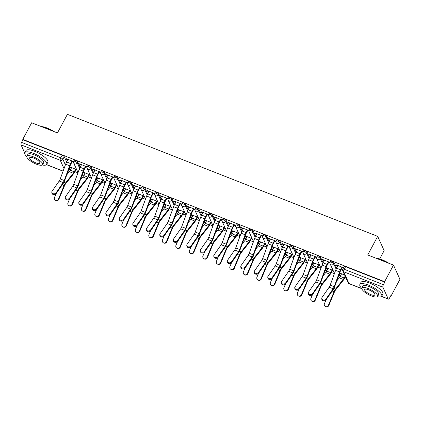 <?xml version="1.0" encoding="UTF-8"?>
<svg xmlns="http://www.w3.org/2000/svg" width="421" height="421" viewBox="0 0 421 421"><rect width="100%" height="100%" fill="white"/><g stroke="black" fill="none" stroke-linecap="round" stroke-linejoin="round"><path stroke-width="0.63" d="M81.542 164.679L80.137 167.29L77.753 162.022A1.984 0.595 -151.8 0 0 75.643 160.512A1.984 0.595 -151.8 0 0 74.275 160.406L73.78 161.322A1.984 0.595 28.2 0 1 75.154 161.427A1.984 0.595 28.2 0 1 77.259 162.943L79.664 168.253M95.041 169.984L93.636 172.599L91.252 167.332A1.984 0.595 -151.8 0 0 89.141 165.821A1.984 0.595 -151.8 0 0 87.773 165.716L87.279 166.632A1.984 0.595 28.2 0 1 88.652 166.737A1.984 0.595 28.2 0 1 90.757 168.253L93.162 173.563M107.134 177.915L104.75 172.642A1.984 0.595 -151.8 0 0 102.64 171.131A1.984 0.595 -151.8 0 0 101.266 171.026L100.777 171.942A1.984 0.595 28.2 0 1 102.15 172.047A1.984 0.595 28.2 0 1 104.255 173.557L106.66 178.872M120.627 183.224L118.243 177.951A1.984 0.595 -151.8 0 0 116.138 176.436A1.984 0.595 -151.8 0 0 114.765 176.331L114.275 177.252A1.984 0.595 28.2 0 1 115.649 177.357A1.984 0.595 28.2 0 1 117.754 178.867L120.153 184.182M134.125 188.529L131.741 183.261A1.984 0.595 -151.8 0 0 129.636 181.746A1.984 0.595 -151.8 0 0 128.263 181.64L127.773 182.556A1.984 0.595 28.2 0 1 129.142 182.667A1.984 0.595 28.2 0 1 131.252 184.177L133.652 189.487M147.624 193.839L145.24 188.566A1.984 0.595 -151.8 0 0 143.135 187.056A1.984 0.595 -151.8 0 0 141.761 186.95L141.272 187.866A1.984 0.595 28.2 0 1 142.64 187.971A1.984 0.595 28.2 0 1 144.75 189.487L147.15 194.797M161.122 199.149L158.738 193.876A1.984 0.595 -151.8 0 0 156.633 192.365A1.984 0.595 -151.8 0 0 155.26 192.26L154.765 193.176A1.984 0.595 28.2 0 1 156.138 193.281A1.984 0.595 28.2 0 1 158.243 194.797L160.648 200.107M176.025 201.838L174.62 204.453L172.236 199.186A1.984 0.595 -151.8 0 0 170.126 197.675A1.984 0.595 -151.8 0 0 168.758 197.57L168.263 198.486A1.984 0.595 28.2 0 1 169.637 198.591A1.984 0.595 28.2 0 1 171.742 200.101L174.147 205.416M189.518 207.148L188.119 209.758L185.735 204.495A1.984 0.595 -151.8 0 0 183.624 202.98A1.984 0.595 -151.8 0 0 182.256 202.875L181.761 203.796A1.984 0.595 28.2 0 1 183.135 203.901A1.984 0.595 28.2 0 1 185.24 205.411L187.645 210.726M203.017 212.458L201.617 215.068L199.228 209.805A1.984 0.595 -151.8 0 0 197.123 208.29A1.984 0.595 -151.8 0 0 195.749 208.185L195.26 209.1A1.984 0.595 28.2 0 1 196.633 209.211A1.984 0.595 28.2 0 1 198.738 210.721L201.143 216.031M215.11 220.383L212.726 215.11A1.984 0.595 -151.8 0 0 210.621 213.6A1.984 0.595 -151.8 0 0 209.248 213.494L208.758 214.41A1.984 0.595 28.2 0 1 210.132 214.515A1.984 0.595 28.2 0 1 212.237 216.031L214.636 221.341M230.013 223.072L228.614 225.688L226.224 220.42A1.984 0.595 -151.8 0 0 224.119 218.909A1.984 0.595 -151.8 0 0 222.746 218.804L222.256 219.72A1.984 0.595 28.2 0 1 223.625 219.825A1.984 0.595 28.2 0 1 225.735 221.341L228.135 226.651M243.512 228.382L242.112 230.997L239.723 225.73A1.984 0.595 -151.8 0 0 237.618 224.219A1.984 0.595 -151.8 0 0 236.244 224.114L235.749 225.03A1.984 0.595 28.2 0 1 237.123 225.135A1.984 0.595 28.2 0 1 239.233 226.645L241.633 231.96M257.01 233.692L255.605 236.302L253.221 231.04A1.984 0.595 -151.8 0 0 251.116 229.524A1.984 0.595 -151.8 0 0 249.742 229.419L249.248 230.34A1.984 0.595 28.2 0 1 250.621 230.445A1.984 0.595 28.2 0 1 252.726 231.955L255.131 237.27M269.103 241.617L266.719 236.349A1.984 0.595 -151.8 0 0 264.609 234.834A1.984 0.595 -151.8 0 0 263.241 234.729L262.746 235.644A1.984 0.595 28.2 0 1 264.12 235.755A1.984 0.595 28.2 0 1 266.225 237.265L268.63 242.575M284.001 244.312L282.602 246.922L280.218 241.654A1.984 0.595 -151.8 0 0 278.107 240.144A1.984 0.595 -151.8 0 0 276.734 240.038L276.244 240.954A1.984 0.595 28.2 0 1 277.618 241.059A1.984 0.595 28.2 0 1 279.723 242.575L282.128 247.885M297.5 249.616L296.1 252.232L293.711 246.964A1.984 0.595 -151.8 0 0 291.606 245.454A1.984 0.595 -151.8 0 0 290.232 245.348L289.743 246.264A1.984 0.595 28.2 0 1 291.116 246.369A1.984 0.595 28.2 0 1 293.221 247.885L295.621 253.195M310.998 254.926L309.598 257.541L307.209 252.274A1.984 0.595 -151.8 0 0 305.104 250.763A1.984 0.595 -151.8 0 0 303.73 250.658L303.241 251.574A1.984 0.595 28.2 0 1 304.609 251.679A1.984 0.595 28.2 0 1 306.72 253.189L309.119 258.505M323.091 262.857L320.707 257.584A1.984 0.595 -151.8 0 0 318.602 256.068A1.984 0.595 -151.8 0 0 317.229 255.963L316.739 256.884A1.984 0.595 28.2 0 1 318.108 256.989A1.984 0.595 28.2 0 1 320.218 258.499L322.618 263.814M337.995 265.546L336.595 268.156L334.206 262.893A1.984 0.595 -151.8 0 0 332.101 261.378A1.984 0.595 -151.8 0 0 330.727 261.273L330.232 262.188A1.984 0.595 28.2 0 1 331.606 262.299A1.984 0.595 28.2 0 1 333.711 263.809L336.116 269.119M69.254 169.384L70.439 169.847M74.859 171.589L77.943 172.799M82.748 174.694L83.932 175.157M88.357 176.899L91.441 178.109M96.246 179.999L97.43 180.467M101.85 182.204L104.934 183.419M109.744 185.308L110.928 185.777M115.349 187.513L118.433 188.729M123.242 190.618L124.427 191.087M128.847 192.823L131.931 194.034M136.741 195.928L137.925 196.391M142.345 198.133L145.429 199.344M150.239 201.238L151.423 201.701M155.844 203.443L158.928 204.653M163.737 206.543L164.916 207.011M169.342 208.748L172.426 209.963M177.23 211.852L178.415 212.321M182.835 214.057L185.924 215.273M190.729 217.162L191.913 217.631M196.333 219.367L199.417 220.578M204.227 222.472L205.411 222.935M209.832 224.677L212.915 225.888M217.725 227.782L218.909 228.245M223.33 229.987L226.414 231.197M231.224 233.087L232.408 233.555M236.828 235.292L239.912 236.507M244.722 238.397L245.906 238.865M250.327 240.601L253.41 241.817M258.215 243.706L259.399 244.175M263.825 245.911L266.909 247.122M271.713 249.016L272.897 249.479M277.318 251.221L280.402 252.432M285.212 254.326L286.396 254.789M290.816 256.531L293.9 257.741M298.71 259.631L299.894 260.099M304.315 261.836L307.398 263.051M312.208 264.941L313.392 265.409M317.813 267.146L320.897 268.361M325.707 270.25L326.891 270.719M331.311 272.455L334.395 273.666M339.205 275.56L340.384 276.023M344.81 277.765L346.104 278.276M390.714 295.821L391.056 295.952L390.867 295.537L389.483 298.121A1.984 0.689 111.5 0 1 388.378 299.136A1.984 0.689 111.5 0 1 388.209 298.957L382.889 287.185L343.694 271.771L349.014 283.543L361.807 288.574M379.674 258.952L384.136 250.632L377.684 236.365L367.712 254.958L393.498 265.098L384.605 281.686L22.766 139.372L31.659 122.779L57.445 132.92L67.413 114.333L377.684 236.365M393.498 265.098L399.95 279.365L391.056 295.952M24.734 153.018L21.05 144.871A1.984 0.689 -68.5 0 1 21.566 142.372L22.955 139.788L62.15 155.202A1.984 0.595 28.2 0 1 64.255 156.717L66.639 161.985A6.247 2.179 111.5 0 0 65.655 164.195L60.24 178.951A3.668 1.279 -68.5 0 1 59.193 181.019L52.083 191.255A2.284 1.768 -5.7 0 0 51.799 192.265A2.284 1.768 -5.7 0 0 53.583 193.786A2.284 1.768 -5.7 0 0 56.061 192.823L56.14 193.634A2.284 1.768 174.3 0 1 53.667 194.602A2.284 1.768 174.3 0 1 51.883 193.076L51.799 192.265M69.323 167.916L69.576 168.484L68.191 171.068A1.984 0.595 28.2 0 1 68.213 171.326L69.597 168.742A1.984 0.595 -151.8 0 0 69.576 168.484M26.812 156.928L26.539 156.817A1.984 0.689 -68.5 0 1 26.376 156.638L26.018 155.859M22.955 139.788L22.766 139.372M384.789 282.102L345.594 266.688A1.984 0.595 -151.8 0 0 344.225 266.582L342.836 269.166A1.984 0.595 28.2 0 1 344.21 269.272L383.405 284.691L384.789 282.102L384.605 281.686M383.405 284.691A1.984 0.689 111.5 0 0 382.889 287.185M343.599 267.751L335.969 264.746L336.253 265.372L336.479 264.951M344.62 274.987L339.731 273.066L340.015 273.692L340.242 273.266M330.122 262.446L322.47 259.441L322.754 260.062L322.981 259.641M333.127 270.466L326.233 267.756L326.517 268.382L326.743 267.956M316.624 257.136L308.972 254.131L309.256 254.752L309.482 254.331M319.628 265.162L312.735 262.446L313.019 263.072L313.245 262.651M303.125 251.832L295.479 248.822L295.758 249.448L295.984 249.022M306.13 259.852L299.236 257.142L299.52 257.763L299.747 257.342M289.627 246.522L281.981 243.512L282.259 244.138L282.491 243.712M292.632 254.542L285.743 251.832L286.022 252.453L286.248 252.032M276.129 241.212L268.482 238.202L268.766 238.828L268.993 238.407M279.134 249.232L272.245 246.522L272.524 247.148L272.755 246.722M262.63 235.902L254.984 232.897L255.268 233.518L255.494 233.097M265.635 243.922L258.747 241.212L259.031 241.838L259.257 241.412M249.132 230.592L241.486 227.587L241.77 228.208L241.996 227.787M252.142 238.618L245.248 235.902L245.532 236.528L245.759 236.107M235.639 225.288L227.987 222.277L228.271 222.904L228.498 222.477M238.644 233.308L231.75 230.597L232.034 231.218L232.26 230.797M222.141 219.978L214.494 216.968L214.773 217.594L214.999 217.168M225.146 227.998L218.252 225.288L218.536 225.909L218.762 225.488M208.642 214.668L200.996 211.658L201.275 212.284L201.501 211.863M211.647 222.688L204.759 219.978L205.038 220.604L205.264 220.178M195.144 209.358L187.498 206.353L187.777 206.974L188.008 206.553M198.149 217.378L191.26 214.668L191.539 215.294L191.765 214.868M181.646 204.048L173.999 201.043L174.283 201.664L174.51 201.243M184.651 212.073L177.762 209.358L178.041 209.984L178.272 209.563M168.147 198.744L160.501 195.733L160.785 196.36L161.011 195.933M171.158 206.764L164.264 204.053L164.548 204.674L164.774 204.253M154.654 193.434L147.003 190.424L147.287 191.05L147.513 190.624M157.659 201.454L150.765 198.744L151.05 199.365L151.276 198.944M141.156 188.124L133.504 185.114L133.789 185.74L134.015 185.319M144.161 196.144L137.267 193.434L137.551 194.06L137.778 193.634M127.658 182.814L120.011 179.809L120.29 180.43L120.517 180.009M130.663 190.834L123.769 188.124L124.053 188.75L124.279 188.324M114.159 177.504L106.513 174.499L106.792 175.12L107.023 174.699M117.164 185.529L110.276 182.814L110.555 183.44L110.781 183.019M100.661 172.2L93.015 169.189L93.299 169.816L93.525 169.389M103.666 180.22L96.777 177.509L97.056 178.13L97.288 177.709M87.163 166.89L79.516 163.88L79.801 164.506L80.027 164.079M90.168 174.91L83.279 172.2L83.563 172.82L83.79 172.4M82.821 173.226L83.074 173.794L82.584 174.71A1.984 0.595 28.2 0 1 82.6 174.968L83.095 174.052A1.984 0.595 -151.8 0 0 83.074 173.794M96.314 178.536L96.572 179.104L96.083 180.02A1.984 0.595 28.2 0 1 96.099 180.277L96.593 179.362A1.984 0.595 -151.8 0 0 96.572 179.104M109.813 183.845L110.07 184.414L109.581 185.329A1.984 0.595 28.2 0 1 109.597 185.587L110.086 184.666A1.984 0.595 -151.8 0 0 110.07 184.414M123.311 189.155L123.569 189.718L123.074 190.639A1.984 0.595 28.2 0 1 123.095 190.897L123.585 189.976A1.984 0.595 -151.8 0 0 123.569 189.718M136.809 194.46L137.067 195.028L136.572 195.949A1.984 0.595 28.2 0 1 136.593 196.202L137.083 195.286A1.984 0.595 -151.8 0 0 137.067 195.028M150.308 199.77L150.565 200.338L150.071 201.254A1.984 0.595 28.2 0 1 150.092 201.512L150.581 200.596A1.984 0.595 -151.8 0 0 150.565 200.338M163.806 205.08L164.058 205.648L163.569 206.564A1.984 0.595 28.2 0 1 163.585 206.822L164.079 205.906A1.984 0.595 -151.8 0 0 164.058 205.648M177.299 210.389L177.557 210.958L177.067 211.874A1.984 0.595 28.2 0 1 177.083 212.131L177.578 211.21A1.984 0.595 -151.8 0 0 177.557 210.958M190.797 215.699L191.055 216.262L190.566 217.183A1.984 0.595 28.2 0 1 190.581 217.441L191.076 216.52A1.984 0.595 -151.8 0 0 191.055 216.262M204.296 221.004L204.553 221.572L204.064 222.493A1.984 0.595 28.2 0 1 204.08 222.746L204.569 221.83A1.984 0.595 -151.8 0 0 204.553 221.572M217.794 226.314L218.052 226.882L217.557 227.798A1.984 0.595 28.2 0 1 217.578 228.056L218.067 227.14A1.984 0.595 -151.8 0 0 218.052 226.882M231.292 231.624L231.55 232.192L231.055 233.108A1.984 0.595 28.2 0 1 231.076 233.366L231.566 232.45A1.984 0.595 -151.8 0 0 231.55 232.192M244.79 236.934L245.048 237.502L244.554 238.418A1.984 0.595 28.2 0 1 244.569 238.675L245.064 237.754A1.984 0.595 -151.8 0 0 245.048 237.502M258.289 242.243L258.541 242.806L258.052 243.727A1.984 0.595 28.2 0 1 258.068 243.985L258.562 243.064A1.984 0.595 -151.8 0 0 258.541 242.806M271.782 247.548L272.04 248.116L271.55 249.037A1.984 0.595 28.2 0 1 271.566 249.29L272.061 248.374A1.984 0.595 -151.8 0 0 272.04 248.116M285.28 252.858L285.538 253.426L285.049 254.342A1.984 0.595 28.2 0 1 285.064 254.6L285.554 253.684A1.984 0.595 -151.8 0 0 285.538 253.426M298.778 258.168L299.036 258.736L298.542 259.652A1.984 0.595 28.2 0 1 298.563 259.91L299.052 258.994A1.984 0.595 -151.8 0 0 299.036 258.736M312.277 263.478L312.535 264.046L312.04 264.962A1.984 0.595 28.2 0 1 312.061 265.219L312.55 264.299A1.984 0.595 -151.8 0 0 312.535 264.046M325.775 268.787L326.033 269.351L325.538 270.271A1.984 0.595 28.2 0 1 325.559 270.529L326.049 269.608A1.984 0.595 -151.8 0 0 326.033 269.351M339.273 274.092L339.526 274.66L339.037 275.581A1.984 0.595 28.2 0 1 339.052 275.834L339.547 274.918A1.984 0.595 -151.8 0 0 339.526 274.66M73.664 161.58L66.018 158.57L66.302 159.196L66.529 158.775M76.675 169.6L69.781 166.89L70.065 167.516L70.291 167.09M70.065 167.516L71.407 168.042M75.827 169.779L76.954 170.226M83.563 172.82L84.905 173.352M89.326 175.089L90.452 175.531M97.056 178.13L98.398 178.657M102.824 180.399L103.95 180.841M110.555 183.44L111.897 183.966M116.317 185.708L117.448 186.15M124.053 188.75L125.395 189.276M129.815 191.018L130.947 191.46M137.551 194.06L138.893 194.586M143.314 196.323L144.44 196.77M151.05 199.365L152.391 199.896M156.812 201.633L157.938 202.075M164.548 204.674L165.89 205.206M170.31 206.943L171.436 207.385M178.041 209.984L179.383 210.511M183.809 212.252L184.935 212.694M191.539 215.294L192.881 215.82M197.302 217.562L198.433 218.004M205.038 220.604L206.379 221.13M210.8 222.867L211.931 223.314M218.536 225.909L219.878 226.44M224.298 228.177L225.43 228.619M232.034 231.218L233.376 231.75M237.797 233.487L238.923 233.929M245.532 236.528L246.874 237.055M251.295 238.796L252.421 239.239M259.031 241.838L260.373 242.364M264.793 244.106L265.919 244.548M272.524 247.148L273.866 247.674M278.292 249.411L279.418 249.858M286.022 252.453L287.364 252.984M291.785 254.721L292.916 255.163M299.52 257.763L300.862 258.294M305.283 260.031L306.414 260.473M313.019 263.072L314.361 263.599M318.781 265.341L319.907 265.783M326.517 268.382L327.859 268.908M332.28 270.65L333.406 271.092M340.015 273.692L341.357 274.218M336.253 265.372L337.768 265.967M342.189 267.709L343.373 268.172M322.754 260.062L324.27 260.657M328.69 262.399L330.011 262.92M309.256 254.752L310.772 255.352M315.192 257.089L316.513 257.61M295.758 249.448L297.273 250.042M301.694 251.779L303.015 252.3M282.259 244.138L283.775 244.733M288.196 246.469L289.516 246.99M268.766 238.828L270.277 239.423M274.702 241.165L276.018 241.68M255.268 233.518L256.784 234.113M261.204 235.855L262.525 236.376M241.77 228.208L243.285 228.808M247.706 230.545L249.027 231.066M228.271 222.904L229.787 223.498M234.208 225.235L235.528 225.756M214.773 217.594L216.289 218.189M220.709 219.925L222.03 220.446M201.275 212.284L202.79 212.879M207.211 214.621L208.532 215.136M187.777 206.974L189.292 207.569M193.713 209.311L195.034 209.832M174.283 201.664L175.794 202.264M180.22 204.001L181.535 204.522M160.785 196.36L162.301 196.954M166.721 198.691L168.042 199.212M147.287 191.05L148.802 191.644M153.223 193.381L154.544 193.902M133.789 185.74L135.304 186.335M139.725 188.076L141.046 188.592M120.29 180.43L121.806 181.025M126.226 182.767L127.547 183.288M106.792 175.12L108.308 175.72M112.728 177.457L114.049 177.978M93.299 169.816L94.809 170.41M99.235 172.147L100.551 172.668M79.801 164.506L81.316 165.1M85.737 166.837L87.058 167.358M66.302 159.196L67.818 159.791M72.238 161.532L73.559 162.048M341.973 267.109L340.573 269.724L336.595 268.156A6.247 2.179 111.5 0 0 335.605 270.371L330.19 285.128A3.668 1.279 -68.5 0 1 329.143 287.196L322.033 297.431A2.284 1.768 -5.7 0 0 321.749 298.442A2.284 1.768 -5.7 0 0 323.533 299.962A2.284 1.768 -5.7 0 0 326.012 298.999L326.091 299.81A2.284 1.768 174.3 0 1 323.617 300.778A2.284 1.768 174.3 0 1 321.833 299.252L321.749 298.442M342.415 267.282L340.815 270.261A4.957 1.726 111.5 0 0 340.031 272.019L334.621 286.78A4.957 1.726 -68.5 0 1 333.206 289.574L326.091 299.81M340.573 269.724A6.247 2.179 111.5 0 0 339.584 271.934L334.174 286.696A3.668 1.279 -68.5 0 1 333.122 288.764L326.012 298.999M328.806 305.488A2.284 2.137 120.6 0 1 325.654 306.667L325.265 306.435A2.284 2.137 -59.4 0 0 328.417 305.257L328.806 305.488L334.432 291.969A3.668 1.279 111.5 0 1 335.537 290.022L343.236 280.328A6.247 2.179 -68.5 0 0 344.404 278.513L345.383 276.686M326.001 299.931L324.433 303.694A2.284 2.137 -59.4 0 0 325.265 306.435M341.584 273.792L340.184 276.408A4.957 1.726 -68.5 0 1 339.252 277.844L336.732 281.017M345.141 276.144L344.162 277.971A4.957 1.726 -68.5 0 1 343.231 279.412L335.532 289.106A4.957 1.726 111.5 0 0 334.042 291.737L328.417 305.257M324.496 260.236L323.096 262.846A6.247 2.179 111.5 0 0 322.107 265.062L316.692 279.823A3.668 1.279 -68.5 0 1 315.645 281.891L308.535 292.121A2.284 1.768 -5.7 0 0 308.256 293.132A2.284 1.768 -5.7 0 0 310.04 294.658A2.284 1.768 -5.7 0 0 312.514 293.69L312.592 294.5A2.284 1.768 174.3 0 1 310.119 295.468A2.284 1.768 174.3 0 1 308.335 293.942L308.256 293.132M328.917 261.973L327.317 264.956A4.957 1.726 111.5 0 0 326.533 266.709L321.123 281.47A4.957 1.726 -68.5 0 1 319.707 284.264L312.592 294.5M328.475 261.799L327.075 264.414A6.247 2.179 111.5 0 0 326.086 266.625L320.676 281.386A3.668 1.279 -68.5 0 1 319.628 283.454L312.514 293.69M314.976 256.494L313.577 259.104L309.598 257.541A6.247 2.179 111.5 0 0 308.609 259.752L303.199 274.513A3.668 1.279 -68.5 0 1 302.146 276.581L295.037 286.817A2.284 1.768 -5.7 0 0 294.758 287.822A2.284 1.768 -5.7 0 0 296.542 289.348A2.284 1.768 -5.7 0 0 299.015 288.38L299.099 289.19A2.284 1.768 174.3 0 1 296.621 290.158A2.284 1.768 174.3 0 1 294.837 288.632L294.758 287.822M315.418 256.668L313.824 259.646A4.957 1.726 111.5 0 0 313.04 261.404L307.625 276.16A4.957 1.726 -68.5 0 1 306.209 278.955L299.099 289.19M313.577 259.104A6.247 2.179 111.5 0 0 312.587 261.32L307.177 276.076A3.668 1.279 -68.5 0 1 306.13 278.144L299.015 288.38M315.308 300.178A2.284 2.137 120.6 0 1 312.156 301.362L311.766 301.131A2.284 2.137 -59.4 0 0 314.919 299.947L315.308 300.178L320.934 286.659A3.668 1.279 111.5 0 1 322.039 284.712L329.738 275.018A6.247 2.179 -68.5 0 0 330.906 273.203L332.506 270.224M312.503 294.621L310.935 298.384A2.284 2.137 -59.4 0 0 311.766 301.131M328.085 268.487L326.685 271.098A4.957 1.726 -68.5 0 1 325.754 272.54L323.233 275.713M332.064 270.05L330.664 272.666A4.957 1.726 -68.5 0 1 329.738 274.103L322.033 283.801A4.957 1.726 111.5 0 0 320.544 286.427L314.919 299.947M301.81 294.874A2.284 2.137 120.6 0 1 298.657 296.052L298.268 295.821A2.284 2.137 -59.4 0 0 301.42 294.642L301.81 294.874L307.435 281.349A3.668 1.279 111.5 0 1 308.54 279.407L316.239 269.708A6.247 2.179 -68.5 0 0 317.413 267.898L319.007 264.914M299.005 289.311L297.442 293.074A2.284 2.137 -59.4 0 0 298.268 295.821M314.587 263.178L313.187 265.788A4.957 1.726 -68.5 0 1 312.256 267.23L309.735 270.403M318.565 264.741L317.166 267.356A4.957 1.726 -68.5 0 1 316.239 268.793L308.535 278.492A4.957 1.726 111.5 0 0 307.046 281.117L301.42 294.642M376.269 258.32A12.098 3.636 28.2 0 1 382.136 259.799A12.098 3.636 28.2 0 1 388.915 263.293M387.946 262.915A12.398 3.726 -151.8 0 0 381.947 259.925A12.398 3.726 -151.8 0 0 376.637 258.468M377.311 296.773A12.398 3.726 -151.8 0 0 381.726 296.158A12.398 3.726 -151.8 0 0 368.443 285.101A12.398 3.726 -151.8 0 0 359.871 284.438A12.398 3.726 -151.8 0 0 361.802 288.453M381.726 296.158L382.842 294.074A12.398 3.726 -151.8 0 0 369.564 283.017A12.398 3.726 -151.8 0 0 360.986 282.354L359.871 284.438M361.902 287.996L362.928 286.08A8.925 2.684 28.2 0 1 369.101 286.554A8.925 2.684 28.2 0 1 378.663 294.516L377.637 296.437A8.925 2.684 -151.8 0 0 368.075 288.474A8.925 2.684 -151.8 0 0 361.902 287.996A8.925 2.684 -151.8 0 0 371.459 295.958A8.925 2.684 -151.8 0 0 377.637 296.437M370.859 294.626A5.752 1.731 -151.8 0 0 374.837 294.937A5.752 1.731 -151.8 0 0 368.675 289.806A5.752 1.731 -151.8 0 0 364.697 289.501A5.752 1.731 -151.8 0 0 370.859 294.626M41.253 126.553A12.098 3.636 28.2 0 1 47.12 128.031A12.098 3.636 28.2 0 1 53.904 131.526M52.935 131.147A12.398 3.726 -151.8 0 0 46.931 128.158A12.398 3.726 -151.8 0 0 41.621 126.7M42.295 165.006A12.398 3.726 -151.8 0 0 46.71 164.39A12.398 3.726 -151.8 0 0 33.433 153.333A12.398 3.726 -151.8 0 0 24.855 152.67A12.398 3.726 -151.8 0 0 26.786 156.686M46.71 164.39L47.826 162.306A12.398 3.726 -151.8 0 0 34.548 151.25A12.398 3.726 -151.8 0 0 25.97 150.586L24.855 152.67M26.886 156.233L27.912 154.312A8.925 2.684 28.2 0 1 34.09 154.786A8.925 2.684 28.2 0 1 43.647 162.748L42.621 164.669A8.925 2.684 -151.8 0 0 33.059 156.707A8.925 2.684 -151.8 0 0 26.886 156.233A8.925 2.684 -151.8 0 0 36.448 164.19A8.925 2.684 -151.8 0 0 42.621 164.669M35.843 162.864A5.752 1.731 -151.8 0 0 39.821 163.169A5.752 1.731 -151.8 0 0 33.664 158.038A5.752 1.731 -151.8 0 0 29.686 157.733A5.752 1.731 -151.8 0 0 35.843 162.864M301.483 251.184L300.078 253.795L296.1 252.232A6.247 2.179 111.5 0 0 295.11 254.442L289.701 269.203A3.668 1.279 -68.5 0 1 288.653 271.271L281.538 281.507A2.284 1.768 -5.7 0 0 281.26 282.512A2.284 1.768 -5.7 0 0 283.044 284.038A2.284 1.768 -5.7 0 0 285.517 283.07L285.601 283.88A2.284 1.768 174.3 0 1 283.123 284.849A2.284 1.768 174.3 0 1 281.339 283.322L281.26 282.512M301.92 251.358L300.326 254.337A4.957 1.726 111.5 0 0 299.542 256.094L294.126 270.85A4.957 1.726 -68.5 0 1 292.711 273.645L285.601 283.88M300.078 253.795A6.247 2.179 111.5 0 0 299.089 256.01L293.679 270.766A3.668 1.279 -68.5 0 1 292.632 272.834L285.517 283.07M287.985 245.875L286.58 248.485L282.602 246.922A6.247 2.179 111.5 0 0 281.612 249.137L276.202 263.893A3.668 1.279 -68.5 0 1 275.155 265.961L268.04 276.197A2.284 1.768 -5.7 0 0 267.761 277.202A2.284 1.768 -5.7 0 0 269.545 278.728A2.284 1.768 -5.7 0 0 272.024 277.76L272.103 278.576A2.284 1.768 174.3 0 1 269.624 279.539A2.284 1.768 174.3 0 1 267.84 278.018L267.761 277.202M288.427 246.048L286.827 249.027A4.957 1.726 111.5 0 0 286.043 250.784L280.628 265.546A4.957 1.726 -68.5 0 1 279.212 268.34L272.103 278.576M286.58 248.485A6.247 2.179 111.5 0 0 285.596 250.7L280.181 265.462A3.668 1.279 -68.5 0 1 279.134 267.53L272.024 277.76M270.508 239.002L269.103 241.612A6.247 2.179 111.5 0 0 268.114 243.827L262.704 258.583A3.668 1.279 -68.5 0 1 261.657 260.652L254.542 270.887A2.284 1.768 -5.7 0 0 254.263 271.898A2.284 1.768 -5.7 0 0 256.047 273.418A2.284 1.768 -5.7 0 0 258.526 272.455L258.605 273.266A2.284 1.768 174.3 0 1 256.126 274.234A2.284 1.768 174.3 0 1 254.342 272.708L254.263 271.898M274.929 240.738L273.329 243.717A4.957 1.726 111.5 0 0 272.545 245.475L267.135 260.236A4.957 1.726 -68.5 0 1 265.714 263.03L258.605 273.266M274.487 240.565L273.087 243.18A6.247 2.179 111.5 0 0 272.098 245.39L266.682 260.152A3.668 1.279 -68.5 0 1 265.635 262.22L258.526 272.455M288.311 289.564A2.284 2.137 120.6 0 1 285.159 290.743L284.77 290.511A2.284 2.137 -59.4 0 0 287.922 289.332L288.311 289.564L293.937 276.039A3.668 1.279 111.5 0 1 295.042 274.097L302.741 264.399A6.247 2.179 -68.5 0 0 303.915 262.588L305.509 259.604M285.506 284.007L283.943 287.764A2.284 2.137 -59.4 0 0 284.77 290.511M301.089 257.868L299.689 260.478A4.957 1.726 -68.5 0 1 298.763 261.92L296.242 265.093M305.072 259.431L303.667 262.046A4.957 1.726 -68.5 0 1 302.741 263.483L295.037 273.182A4.957 1.726 111.5 0 0 293.548 275.808L287.922 289.332M274.813 284.254A2.284 2.137 120.6 0 1 271.661 285.433L271.271 285.201A2.284 2.137 -59.4 0 0 274.424 284.022L274.813 284.254L280.439 270.735A3.668 1.279 111.5 0 1 281.544 268.787L289.248 259.089A6.247 2.179 -68.5 0 0 290.416 257.278L292.016 254.3M272.008 278.697L270.445 282.454A2.284 2.137 -59.4 0 0 271.271 285.201M287.59 252.558L286.191 255.173A4.957 1.726 -68.5 0 1 285.264 256.61L282.744 259.783M291.574 254.126L290.169 256.736A4.957 1.726 -68.5 0 1 289.243 258.178L281.544 267.872A4.957 1.726 111.5 0 0 280.049 270.503L274.424 284.022M261.32 278.944A2.284 2.137 120.6 0 1 258.168 280.123L257.773 279.891A2.284 2.137 -59.4 0 0 260.925 278.713L261.32 278.944L266.946 265.425A3.668 1.279 111.5 0 1 268.045 263.478L275.75 253.784A6.247 2.179 -68.5 0 0 276.918 251.969L278.518 248.99M258.51 273.387L256.947 277.15A2.284 2.137 -59.4 0 0 257.773 279.891M274.097 247.248L272.692 249.864A4.957 1.726 -68.5 0 1 271.766 251.3L269.245 254.473M278.076 248.816L276.676 251.426A4.957 1.726 -68.5 0 1 275.744 252.868L268.045 262.562A4.957 1.726 111.5 0 0 266.551 265.193L260.925 278.713M260.988 235.255L259.589 237.87L255.605 236.302A6.247 2.179 111.5 0 0 254.621 238.518L249.206 253.279A3.668 1.279 -68.5 0 1 248.158 255.347L241.049 265.577A2.284 1.768 -5.7 0 0 240.765 266.588A2.284 1.768 -5.7 0 0 242.549 268.114A2.284 1.768 -5.7 0 0 245.027 267.146L245.106 267.956A2.284 1.768 174.3 0 1 242.633 268.924A2.284 1.768 174.3 0 1 240.849 267.398L240.765 266.588M261.43 235.428L259.831 238.412A4.957 1.726 111.5 0 0 259.047 240.165L253.637 254.926A4.957 1.726 -68.5 0 1 252.221 257.72L245.106 267.956M259.589 237.87A6.247 2.179 111.5 0 0 258.599 240.081L253.189 254.842A3.668 1.279 -68.5 0 1 252.137 256.91L245.027 267.146M247.822 273.634A2.284 2.137 120.6 0 1 244.669 274.818L244.275 274.587A2.284 2.137 -59.4 0 0 247.427 273.403L247.822 273.634L253.447 260.115A3.668 1.279 111.5 0 1 254.547 258.168L262.251 248.474A6.247 2.179 -68.5 0 0 263.42 246.659L265.019 243.68M245.011 268.077L243.449 271.84A2.284 2.137 -59.4 0 0 244.275 274.587M260.599 241.943L259.194 244.554A4.957 1.726 -68.5 0 1 258.268 245.996L255.747 249.169M264.577 243.506L263.178 246.122A4.957 1.726 -68.5 0 1 262.246 247.559L254.547 257.257A4.957 1.726 111.5 0 0 253.053 259.883L247.427 273.403M247.49 229.95L246.09 232.56L242.112 230.997A6.247 2.179 111.5 0 0 241.122 233.208L235.707 247.969A3.668 1.279 -68.5 0 1 234.66 250.037L227.55 260.273A2.284 1.768 -5.7 0 0 227.272 261.278A2.284 1.768 -5.7 0 0 229.05 262.804A2.284 1.768 -5.7 0 0 231.529 261.836L231.608 262.646A2.284 1.768 174.3 0 1 229.135 263.614A2.284 1.768 174.3 0 1 227.351 262.088L227.272 261.278M247.932 230.124L246.332 233.102A4.957 1.726 111.5 0 0 245.548 234.86L240.138 249.616A4.957 1.726 -68.5 0 1 238.723 252.411L231.608 262.646M246.09 232.56A6.247 2.179 111.5 0 0 245.101 234.776L239.691 249.532A3.668 1.279 -68.5 0 1 238.644 251.6L231.529 261.836M234.323 268.33A2.284 2.137 120.6 0 1 231.171 269.508L230.782 269.277A2.284 2.137 -59.4 0 0 233.934 268.098L234.323 268.33L239.949 254.805A3.668 1.279 111.5 0 1 241.054 252.863L248.753 243.164A6.247 2.179 -68.5 0 0 249.921 241.354L251.521 238.37M231.518 262.767L229.95 266.53A2.284 2.137 -59.4 0 0 230.782 269.277M247.101 236.634L245.701 239.244A4.957 1.726 -68.5 0 1 244.769 240.686L242.249 243.859M251.079 238.197L249.679 240.812A4.957 1.726 -68.5 0 1 248.748 242.249L241.049 251.947A4.957 1.726 111.5 0 0 239.56 254.573L233.934 268.098M233.992 224.64L232.592 227.251L228.614 225.688A6.247 2.179 111.5 0 0 227.624 227.898L222.214 242.659A3.668 1.279 -68.5 0 1 221.162 244.727L214.052 254.963A2.284 1.768 -5.7 0 0 213.773 255.968A2.284 1.768 -5.7 0 0 215.557 257.494A2.284 1.768 -5.7 0 0 218.031 256.526L218.11 257.336A2.284 1.768 174.3 0 1 215.636 258.305A2.284 1.768 174.3 0 1 213.852 256.778L213.773 255.968M234.434 224.814L232.839 227.793A4.957 1.726 111.5 0 0 232.05 229.55L226.64 244.306A4.957 1.726 -68.5 0 1 225.224 247.101L218.11 257.336M232.592 227.251A6.247 2.179 111.5 0 0 231.603 229.466L226.193 244.222A3.668 1.279 -68.5 0 1 225.146 246.29L218.031 256.526M220.825 263.02A2.284 2.137 120.6 0 1 217.673 264.199L217.283 263.967A2.284 2.137 -59.4 0 0 220.436 262.788L220.825 263.02L226.451 249.495A3.668 1.279 111.5 0 1 227.556 247.553L235.255 237.854A6.247 2.179 -68.5 0 0 236.428 236.044L238.023 233.06M218.02 257.463L216.452 261.22A2.284 2.137 -59.4 0 0 217.283 263.967M233.602 231.324L232.203 233.934A4.957 1.726 -68.5 0 1 231.271 235.376L228.75 238.549M237.581 232.887L236.181 235.502A4.957 1.726 -68.5 0 1 235.255 236.939L227.55 246.638A4.957 1.726 111.5 0 0 226.061 249.264L220.436 262.788M216.515 217.768L215.115 220.378A6.247 2.179 111.5 0 0 214.126 222.593L208.716 237.349A3.668 1.279 -68.5 0 1 207.669 239.417L200.554 249.653A2.284 1.768 -5.7 0 0 200.275 250.658A2.284 1.768 -5.7 0 0 202.059 252.184A2.284 1.768 -5.7 0 0 204.532 251.216L204.617 252.026A2.284 1.768 174.3 0 1 202.138 252.995A2.284 1.768 174.3 0 1 200.354 251.474L200.275 250.658M220.936 219.504L219.341 222.483A4.957 1.726 111.5 0 0 218.557 224.24L213.142 239.002A4.957 1.726 -68.5 0 1 211.726 241.796L204.617 252.026M220.493 219.33L219.094 221.941A6.247 2.179 111.5 0 0 218.104 224.156L212.694 238.917A3.668 1.279 -68.5 0 1 211.647 240.986L204.532 251.216M207.327 257.71A2.284 2.137 120.6 0 1 204.174 258.889L203.785 258.657A2.284 2.137 -59.4 0 0 206.937 257.478L207.327 257.71L212.952 244.191A3.668 1.279 111.5 0 1 214.057 242.243L221.756 232.545A6.247 2.179 -68.5 0 0 222.93 230.734L224.525 227.756M204.522 252.153L202.959 255.91A2.284 2.137 -59.4 0 0 203.785 258.657M220.104 226.014L218.704 228.629A4.957 1.726 -68.5 0 1 217.773 230.066L215.252 233.239M224.083 227.582L222.683 230.192A4.957 1.726 -68.5 0 1 221.756 231.634L214.052 241.328A4.957 1.726 111.5 0 0 212.563 243.959L206.937 257.478M207 214.021L205.595 216.636L201.617 215.068A6.247 2.179 111.5 0 0 200.628 217.283L195.218 232.039A3.668 1.279 -68.5 0 1 194.17 234.108L187.056 244.343A2.284 1.768 -5.7 0 0 186.777 245.354A2.284 1.768 -5.7 0 0 188.561 246.874A2.284 1.768 -5.7 0 0 191.039 245.911L191.118 246.722A2.284 1.768 174.3 0 1 188.64 247.69A2.284 1.768 174.3 0 1 186.856 246.164L186.777 245.354M207.437 214.194L205.843 217.173A4.957 1.726 111.5 0 0 205.059 218.931L199.643 233.692A4.957 1.726 -68.5 0 1 198.228 236.486L191.118 246.722M205.595 216.636A6.247 2.179 111.5 0 0 204.606 218.846L199.196 233.608A3.668 1.279 -68.5 0 1 198.149 235.676L191.039 245.911M193.828 252.4A2.284 2.137 120.6 0 1 190.676 253.579L190.287 253.347A2.284 2.137 -59.4 0 0 193.439 252.168L193.828 252.4L199.454 238.881A3.668 1.279 111.5 0 1 200.559 236.934L208.263 227.24A6.247 2.179 -68.5 0 0 209.432 225.424L211.026 222.446M191.023 246.843L189.461 250.606A2.284 2.137 -59.4 0 0 190.287 253.347M206.606 220.704L205.206 223.319A4.957 1.726 -68.5 0 1 204.28 224.756L201.759 227.929M210.589 222.272L209.184 224.882A4.957 1.726 -68.5 0 1 208.258 226.324L200.554 236.018A4.957 1.726 111.5 0 0 199.065 238.649L193.439 252.168M193.502 208.711L192.102 211.326L188.119 209.758A6.247 2.179 111.5 0 0 187.129 211.974L181.719 226.735A3.668 1.279 -68.5 0 1 180.672 228.803L173.557 239.033A2.284 1.768 -5.7 0 0 173.278 240.044A2.284 1.768 -5.7 0 0 175.062 241.57A2.284 1.768 -5.7 0 0 177.541 240.601L177.62 241.412A2.284 1.768 174.3 0 1 175.141 242.38A2.284 1.768 174.3 0 1 173.357 240.854L173.278 240.044M193.944 208.884L192.344 211.868A4.957 1.726 111.5 0 0 191.56 213.621L186.15 228.382A4.957 1.726 -68.5 0 1 184.73 231.176L177.62 241.412M192.102 211.326A6.247 2.179 111.5 0 0 191.113 213.536L185.698 228.298A3.668 1.279 -68.5 0 1 184.651 230.366L177.541 240.601M180.33 247.09A2.284 2.137 120.6 0 1 177.183 248.274L176.788 248.043A2.284 2.137 -59.4 0 0 179.941 246.859L180.33 247.09L185.961 233.571A3.668 1.279 111.5 0 1 187.061 231.624L194.765 221.93A6.247 2.179 -68.5 0 0 195.933 220.115L197.533 217.136M177.525 241.533L175.962 245.296A2.284 2.137 -59.4 0 0 176.788 248.043M193.107 215.399L191.708 218.01A4.957 1.726 -68.5 0 1 190.781 219.452L188.261 222.625M197.091 216.962L195.691 219.578A4.957 1.726 -68.5 0 1 194.76 221.014L187.061 230.713A4.957 1.726 111.5 0 0 185.566 233.339L179.941 246.859M180.004 203.406L178.604 206.016L174.62 204.453A6.247 2.179 111.5 0 0 173.631 206.664L168.221 221.425A3.668 1.279 -68.5 0 1 167.174 223.493L160.064 233.729A2.284 1.768 -5.7 0 0 159.78 234.734A2.284 1.768 -5.7 0 0 161.564 236.26A2.284 1.768 -5.7 0 0 164.043 235.292L164.122 236.102A2.284 1.768 174.3 0 1 161.643 237.07A2.284 1.768 174.3 0 1 159.864 235.544L159.78 234.734M180.446 203.58L178.846 206.558A4.957 1.726 111.5 0 0 178.062 208.316L172.652 223.072A4.957 1.726 -68.5 0 1 171.236 225.867L164.122 236.102M178.604 206.016A6.247 2.179 111.5 0 0 177.615 208.232L172.2 222.988A3.668 1.279 -68.5 0 1 171.152 225.056L164.043 235.292M166.837 241.786A2.284 2.137 120.6 0 1 163.685 242.964L163.29 242.733A2.284 2.137 -59.4 0 0 166.442 241.554L166.837 241.786L172.463 228.261A3.668 1.279 111.5 0 1 173.563 226.319L181.267 216.62A6.247 2.179 -68.5 0 0 182.435 214.805L184.035 211.826M164.027 236.223L162.464 239.986A2.284 2.137 -59.4 0 0 163.29 242.733M179.614 210.09L178.209 212.7A4.957 1.726 -68.5 0 1 177.283 214.142L174.762 217.315M183.593 211.652L182.193 214.268A4.957 1.726 -68.5 0 1 181.262 215.705L173.563 225.403A4.957 1.726 111.5 0 0 172.068 228.029L166.442 241.554M162.527 196.528L161.127 199.144A6.247 2.179 111.5 0 0 160.138 201.354L154.723 216.115A3.668 1.279 -68.5 0 1 153.676 218.183L146.566 228.419A2.284 1.768 -5.7 0 0 146.282 229.424A2.284 1.768 -5.7 0 0 148.066 230.95A2.284 1.768 -5.7 0 0 150.544 229.982L150.623 230.792A2.284 1.768 174.3 0 1 148.15 231.76A2.284 1.768 174.3 0 1 146.366 230.234L146.282 229.424M166.948 198.27L165.348 201.249A4.957 1.726 111.5 0 0 164.564 203.006L159.154 217.762A4.957 1.726 -68.5 0 1 157.738 220.557L150.623 230.792M166.505 198.096L165.106 200.706A6.247 2.179 111.5 0 0 164.116 202.922L158.706 217.678A3.668 1.279 -68.5 0 1 157.654 219.746L150.544 229.982M153.339 236.476A2.284 2.137 120.6 0 1 150.186 237.655L149.797 237.423A2.284 2.137 -59.4 0 0 152.949 236.244L153.339 236.476L158.964 222.951A3.668 1.279 111.5 0 1 160.069 221.009L167.769 211.31A6.247 2.179 -68.5 0 0 168.937 209.5L170.537 206.516M150.534 230.918L148.966 234.676A2.284 2.137 -59.4 0 0 149.797 237.423M166.116 204.78L164.716 207.39A4.957 1.726 -68.5 0 1 163.785 208.832L161.264 212.005M170.095 206.343L168.695 208.958A4.957 1.726 -68.5 0 1 167.763 210.395L160.064 220.094A4.957 1.726 111.5 0 0 158.575 222.72L152.949 236.244M149.029 191.223L147.629 193.834A6.247 2.179 111.5 0 0 146.64 196.049L141.224 210.805A3.668 1.279 -68.5 0 1 140.177 212.873L133.068 223.109A2.284 1.768 -5.7 0 0 132.789 224.114A2.284 1.768 -5.7 0 0 134.573 225.64A2.284 1.768 -5.7 0 0 137.046 224.672L137.125 225.482A2.284 1.768 174.3 0 1 134.652 226.451A2.284 1.768 174.3 0 1 132.868 224.93L132.789 224.114M153.449 192.96L151.849 195.939A4.957 1.726 111.5 0 0 151.065 197.696L145.655 212.458A4.957 1.726 -68.5 0 1 144.24 215.252L137.125 225.482M153.007 192.786L151.607 195.397A6.247 2.179 111.5 0 0 150.618 197.612L145.208 212.373A3.668 1.279 -68.5 0 1 144.161 214.442L137.046 224.672M139.84 231.166A2.284 2.137 120.6 0 1 136.688 232.345L136.299 232.113A2.284 2.137 -59.4 0 0 139.451 230.934L139.84 231.166L145.466 217.646A3.668 1.279 111.5 0 1 146.571 215.699L154.27 206.001A6.247 2.179 -68.5 0 0 155.438 204.19L157.038 201.212M137.035 225.609L135.467 229.366A2.284 2.137 -59.4 0 0 136.299 232.113M152.618 199.47L151.218 202.085A4.957 1.726 -68.5 0 1 150.286 203.522L147.766 206.695M156.596 201.038L155.196 203.648A4.957 1.726 -68.5 0 1 154.27 205.09L146.566 214.784A4.957 1.726 111.5 0 0 145.077 217.415L139.451 230.934M135.53 185.914L134.131 188.524A6.247 2.179 111.5 0 0 133.141 190.739L127.731 205.495A3.668 1.279 -68.5 0 1 126.679 207.564L119.569 217.799A2.284 1.768 -5.7 0 0 119.29 218.809A2.284 1.768 -5.7 0 0 121.074 220.33A2.284 1.768 -5.7 0 0 123.548 219.367L123.632 220.178A2.284 1.768 174.3 0 1 121.153 221.146A2.284 1.768 174.3 0 1 119.369 219.62L119.29 218.809M139.951 187.65L138.356 190.629A4.957 1.726 111.5 0 0 137.567 192.386L132.157 207.148A4.957 1.726 -68.5 0 1 130.742 209.942L123.632 220.178M139.509 187.477L138.109 190.092A6.247 2.179 111.5 0 0 137.12 192.302L131.71 207.064A3.668 1.279 -68.5 0 1 130.663 209.132L123.548 219.367M126.342 225.856A2.284 2.137 120.6 0 1 123.19 227.035L122.8 226.803A2.284 2.137 -59.4 0 0 125.953 225.624L126.342 225.856L131.968 212.337A3.668 1.279 111.5 0 1 133.073 210.389L140.772 200.696A6.247 2.179 -68.5 0 0 141.945 198.88L143.54 195.902M123.537 220.299L121.974 224.061A2.284 2.137 -59.4 0 0 122.8 226.803M139.119 194.16L137.72 196.775A4.957 1.726 -68.5 0 1 136.788 198.212L134.267 201.385M143.098 195.728L141.698 198.338A4.957 1.726 -68.5 0 1 140.772 199.78L133.068 209.474A4.957 1.726 111.5 0 0 131.578 212.105L125.953 225.624M122.032 180.604L120.632 183.214A6.247 2.179 111.5 0 0 119.643 185.429L114.233 200.191A3.668 1.279 -68.5 0 1 113.186 202.259L106.071 212.489A2.284 1.768 -5.7 0 0 105.792 213.5A2.284 1.768 -5.7 0 0 107.576 215.026A2.284 1.768 -5.7 0 0 110.049 214.057L110.134 214.868A2.284 1.768 174.3 0 1 107.655 215.836A2.284 1.768 174.3 0 1 105.871 214.31L105.792 213.5M126.453 182.34L124.858 185.324A4.957 1.726 111.5 0 0 124.074 187.077L118.659 201.838A4.957 1.726 -68.5 0 1 117.243 204.632L110.134 214.868M126.016 182.167L124.611 184.782A6.247 2.179 111.5 0 0 123.621 186.992L118.212 201.754A3.668 1.279 -68.5 0 1 117.164 203.822L110.049 214.057M112.844 220.546A2.284 2.137 120.6 0 1 109.692 221.73L109.302 221.499A2.284 2.137 -59.4 0 0 112.454 220.315L112.844 220.546L118.469 207.027A3.668 1.279 111.5 0 1 119.575 205.08L127.274 195.386A6.247 2.179 -68.5 0 0 128.447 193.571L130.042 190.592M110.039 214.989L108.476 218.752A2.284 2.137 -59.4 0 0 109.302 221.499M125.621 188.855L124.221 191.466A4.957 1.726 -68.5 0 1 123.295 192.902L120.774 196.081M129.605 190.418L128.2 193.034A4.957 1.726 -68.5 0 1 127.274 194.47L119.569 204.169A4.957 1.726 111.5 0 0 118.08 206.795L112.454 220.315M108.534 175.294L107.134 177.909A6.247 2.179 111.5 0 0 106.145 180.12L100.735 194.881A3.668 1.279 -68.5 0 1 99.688 196.949L92.573 207.185A2.284 1.768 -5.7 0 0 92.294 208.19A2.284 1.768 -5.7 0 0 94.078 209.716A2.284 1.768 -5.7 0 0 96.556 208.748L96.635 209.558A2.284 1.768 174.3 0 1 94.157 210.526A2.284 1.768 174.3 0 1 92.373 209L92.294 208.19M112.96 177.036L111.36 180.014A4.957 1.726 111.5 0 0 110.576 181.772L105.161 196.528A4.957 1.726 -68.5 0 1 103.745 199.322L96.635 209.558M112.518 176.862L111.112 179.472A6.247 2.179 111.5 0 0 110.128 181.688L104.713 196.444A3.668 1.279 -68.5 0 1 103.666 198.512L96.556 208.748M99.345 215.242A2.284 2.137 120.6 0 1 96.193 216.42L95.804 216.189A2.284 2.137 -59.4 0 0 98.956 215.01L99.345 215.242L104.971 201.717A3.668 1.279 111.5 0 1 106.076 199.775L113.781 190.076A6.247 2.179 -68.5 0 0 114.949 188.261L116.549 185.282M96.541 209.679L94.978 213.442A2.284 2.137 -59.4 0 0 95.804 216.189M112.123 183.545L110.723 186.156A4.957 1.726 -68.5 0 1 109.797 187.598L107.276 190.771M116.107 185.108L114.701 187.724A4.957 1.726 -68.5 0 1 113.775 189.161L106.076 198.859A4.957 1.726 111.5 0 0 104.582 201.485L98.956 215.01M99.019 171.552L97.619 174.162L93.636 172.599A6.247 2.179 111.5 0 0 92.646 174.81L87.236 189.571A3.668 1.279 -68.5 0 1 86.189 191.639L79.074 201.875A2.284 1.768 -5.7 0 0 78.795 202.88A2.284 1.768 -5.7 0 0 80.579 204.406A2.284 1.768 -5.7 0 0 83.058 203.438L83.137 204.248A2.284 1.768 174.3 0 1 80.658 205.216A2.284 1.768 174.3 0 1 78.874 203.69L78.795 202.88M99.461 171.726L97.861 174.704A4.957 1.726 111.5 0 0 97.077 176.462L91.667 191.218A4.957 1.726 -68.5 0 1 90.247 194.013L83.137 204.248M97.619 174.162A6.247 2.179 111.5 0 0 96.63 176.378L91.215 191.134A3.668 1.279 -68.5 0 1 90.168 193.202L83.058 203.438M85.852 209.932A2.284 2.137 120.6 0 1 82.7 211.11L82.306 210.879A2.284 2.137 -59.4 0 0 85.458 209.7L85.852 209.932L91.478 196.407A3.668 1.279 111.5 0 1 92.578 194.465L100.282 184.766A6.247 2.179 -68.5 0 0 101.45 182.956L103.05 179.972M83.042 204.374L81.479 208.132A2.284 2.137 -59.4 0 0 82.306 210.879M98.63 178.236L97.225 180.846A4.957 1.726 -68.5 0 1 96.298 182.288L93.778 185.461M102.608 179.799L101.208 182.414A4.957 1.726 -68.5 0 1 100.277 183.851L92.578 193.549A4.957 1.726 111.5 0 0 91.083 196.175L85.458 209.7M85.521 166.242L84.121 168.853L80.137 167.29A6.247 2.179 111.5 0 0 79.153 169.505L73.738 184.261A3.668 1.279 -68.5 0 1 72.691 186.329L65.581 196.565A2.284 1.768 -5.7 0 0 65.297 197.57A2.284 1.768 -5.7 0 0 67.081 199.096A2.284 1.768 -5.7 0 0 69.56 198.128L69.639 198.938A2.284 1.768 174.3 0 1 67.165 199.907A2.284 1.768 174.3 0 1 65.381 198.386L65.297 197.57M85.963 166.416L84.363 169.395A4.957 1.726 111.5 0 0 83.579 171.152L78.169 185.914A4.957 1.726 -68.5 0 1 76.754 188.708L69.639 198.938M84.121 168.853A6.247 2.179 111.5 0 0 83.132 171.068L77.722 185.829A3.668 1.279 -68.5 0 1 76.669 187.898L69.56 198.128M72.354 204.622A2.284 2.137 120.6 0 1 69.202 205.801L68.807 205.569A2.284 2.137 -59.4 0 0 71.959 204.39L72.354 204.622L77.98 191.102A3.668 1.279 111.5 0 1 79.08 189.155L86.784 179.457A6.247 2.179 -68.5 0 0 87.952 177.646L89.552 174.668M69.544 199.065L67.981 202.822A2.284 2.137 -59.4 0 0 68.807 205.569M85.131 172.926L83.726 175.541A4.957 1.726 -68.5 0 1 82.8 176.978L80.279 180.151M89.11 174.494L87.71 177.104A4.957 1.726 -68.5 0 1 86.779 178.546L79.08 188.24A4.957 1.726 111.5 0 0 77.585 190.871L71.959 204.39M72.465 161.106L70.865 164.085A4.957 1.726 111.5 0 0 70.081 165.842L64.671 180.604A4.957 1.726 -68.5 0 1 63.255 183.398L56.14 193.634M68.044 159.37L66.644 161.98L70.623 163.548A6.247 2.179 111.5 0 0 69.633 165.758L64.224 180.52A3.668 1.279 -68.5 0 1 63.176 182.588L56.061 192.823M72.023 160.933L70.623 163.548M58.856 199.312A2.284 2.137 120.6 0 1 55.704 200.491L55.314 200.259A2.284 2.137 -59.4 0 0 58.466 199.08L58.856 199.312L64.481 185.793A3.668 1.279 111.5 0 1 65.587 183.845L73.286 174.152A6.247 2.179 -68.5 0 0 74.454 172.336L76.054 169.358M56.051 193.755L54.483 197.517A2.284 2.137 -59.4 0 0 55.314 200.259M71.633 167.616L70.233 170.231A4.957 1.726 -68.5 0 1 69.302 171.668L66.781 174.841M75.612 169.184L74.212 171.794A4.957 1.726 -68.5 0 1 73.28 173.236L65.581 182.93A4.957 1.726 111.5 0 0 64.092 185.561L58.466 199.08M77.753 162.022L77.259 162.943A1.984 1.763 155.7 0 1 74.638 163.927A1.984 1.763 -24.3 0 1 73.722 163.08L78.022 172.584M91.252 167.332L90.757 168.253A1.984 1.763 155.7 0 1 88.136 169.237A1.984 1.763 -24.3 0 1 87.221 168.389L91.52 177.894M104.75 172.642L104.255 173.557A1.984 1.763 155.7 0 1 101.629 174.547A1.984 1.763 -24.3 0 1 100.719 173.694L105.018 183.198M118.243 177.951L117.754 178.867A1.984 1.763 155.7 0 1 115.128 179.856A1.984 1.763 -24.3 0 1 114.217 179.004L118.511 188.508M131.741 183.261L131.252 184.177A1.984 1.763 155.7 0 1 128.626 185.161A1.984 1.763 -24.3 0 1 127.71 184.314L132.01 193.818M145.24 188.566L144.75 189.487A1.984 1.763 155.7 0 1 142.124 190.471A1.984 1.763 -24.3 0 1 141.209 189.624L145.508 199.128M158.738 193.876L158.243 194.797A1.984 1.763 155.7 0 1 155.623 195.781A1.984 1.763 -24.3 0 1 154.707 194.934L159.006 204.438M172.236 199.186L171.742 200.101A1.984 1.763 155.7 0 1 169.121 201.091A1.984 1.763 -24.3 0 1 168.205 200.238L172.505 209.742M185.735 204.495L185.24 205.411A1.984 1.763 155.7 0 1 182.614 206.401A1.984 1.763 -24.3 0 1 181.704 205.548L186.003 215.052M199.228 209.805L198.738 210.721A1.984 1.763 155.7 0 1 196.112 211.705A1.984 1.763 -24.3 0 1 195.202 210.858L199.501 220.362M212.726 215.11L212.237 216.031A1.984 1.763 155.7 0 1 209.611 217.015A1.984 1.763 -24.3 0 1 208.7 216.168L212.994 225.672M226.224 220.42L225.735 221.341A1.984 1.763 155.7 0 1 223.109 222.325A1.984 1.763 -24.3 0 1 222.193 221.478L226.493 230.982M239.723 225.73L239.233 226.645A1.984 1.763 155.7 0 1 236.607 227.635A1.984 1.763 -24.3 0 1 235.692 226.782L239.991 236.286M253.221 231.04L252.726 231.955A1.984 1.763 155.7 0 1 250.106 232.945A1.984 1.763 -24.3 0 1 249.19 232.092L253.489 241.596M266.719 236.349L266.225 237.265A1.984 1.763 155.7 0 1 263.604 238.249A1.984 1.763 -24.3 0 1 262.688 237.402L266.988 246.906M280.218 241.654L279.723 242.575A1.984 1.763 155.7 0 1 277.097 243.559A1.984 1.763 -24.3 0 1 276.187 242.712L280.486 252.216M293.711 246.964L293.221 247.885A1.984 1.763 155.7 0 1 290.595 248.869A1.984 1.763 -24.3 0 1 289.685 248.022L293.979 257.526M307.209 252.274L306.72 253.189A1.984 1.763 155.7 0 1 304.094 254.179A1.984 1.763 -24.3 0 1 303.178 253.326L307.477 262.83M320.707 257.584L320.218 258.499A1.984 1.763 155.7 0 1 317.592 259.489A1.984 1.763 -24.3 0 1 316.676 258.636L320.976 268.14M334.206 262.893L333.711 263.809A1.984 1.763 155.7 0 1 331.09 264.793A1.984 1.763 -24.3 0 1 330.175 263.946L334.474 273.45M64.255 156.717L62.871 159.301L65.397 164.89M64.024 168.642L60.245 160.285L21.05 144.871M26.376 156.638L26.791 156.807M46.573 164.585L63.124 171.094M381.589 296.352L388.209 298.957M82.411 174.336L82.584 174.71A1.984 1.763 -24.3 0 1 82.037 175.357M95.909 179.641L96.083 180.02A1.984 1.763 -24.3 0 1 95.535 180.667M109.407 184.951L109.581 185.329A1.984 1.763 -24.3 0 1 109.034 185.977M122.906 190.26L123.074 190.639A1.984 1.763 -24.3 0 1 122.532 191.281M136.404 195.57L136.572 195.949A1.984 1.763 -24.3 0 1 136.025 196.591M149.902 200.88L150.071 201.254A1.984 1.763 -24.3 0 1 149.523 201.901M163.401 206.185L163.569 206.564A1.984 1.763 -24.3 0 1 163.022 207.211M176.894 211.495L177.067 211.874A1.984 1.763 -24.3 0 1 176.52 212.521M190.392 216.804L190.566 217.183A1.984 1.763 -24.3 0 1 190.018 217.825M203.89 222.114L204.064 222.493A1.984 1.763 -24.3 0 1 203.517 223.135M217.389 227.424L217.557 227.798A1.984 1.763 -24.3 0 1 217.015 228.445M230.887 232.729L231.055 233.108A1.984 1.763 -24.3 0 1 230.508 233.755M244.385 238.039L244.554 238.418A1.984 1.763 -24.3 0 1 244.006 239.065M257.878 243.349L258.052 243.727A1.984 1.763 -24.3 0 1 257.505 244.369M271.377 248.658L271.55 249.037A1.984 1.763 -24.3 0 1 271.003 249.679M284.875 253.968L285.049 254.342A1.984 1.763 -24.3 0 1 284.501 254.989M298.373 259.273L298.542 259.652A1.984 1.763 -24.3 0 1 298 260.299M311.872 264.583L312.04 264.962A1.984 1.763 -24.3 0 1 311.493 265.609M325.37 269.893L325.538 270.271A1.984 1.763 -24.3 0 1 324.991 270.913M338.868 275.202L339.037 275.581A1.984 1.763 -24.3 0 1 338.489 276.223M345.594 266.688L344.21 269.272A1.984 0.689 -68.5 0 0 343.694 271.771A1.984 1.763 155.7 0 1 342.778 270.924L348.104 282.691A1.984 1.984 0 0 0 349.183 283.722L361.828 288.695M62.15 155.202L60.761 157.786A1.984 0.595 28.2 0 1 62.871 159.301A1.984 1.763 -24.3 0 1 60.245 160.285A1.984 0.689 -68.5 0 1 60.761 157.786L21.566 142.372M349.183 283.722A1.984 0.689 111.5 0 1 349.014 283.543A1.984 1.763 155.7 0 1 348.104 282.691M334.174 286.696L330.19 285.128M339.584 271.934L335.605 270.371M333.122 288.764L329.143 287.196M340.184 276.408L344.162 277.971M332.206 291.016L334.042 291.737M333.879 288.459L335.532 289.106M339.252 277.844L343.231 279.412M327.075 264.414L323.096 262.846M320.676 281.386L316.692 279.823M326.086 266.625L322.107 265.062M319.628 283.454L315.645 281.891M307.177 276.076L303.199 274.513M312.587 261.32L308.609 259.752M306.13 278.144L302.146 276.581M326.685 271.098L330.664 272.666M318.708 285.706L320.544 286.427M320.381 283.149L322.033 283.801M325.754 272.54L329.738 274.103M313.187 265.788L317.166 267.356M305.209 280.397L307.046 281.117M306.883 277.839L308.535 278.492M312.256 267.23L316.239 268.793M293.679 270.766L289.701 269.203M299.089 256.01L295.11 254.442M292.632 272.834L288.653 271.271M280.181 265.462L276.202 263.893M285.596 250.7L281.612 249.137M279.134 267.53L275.155 265.961M273.087 243.18L269.103 241.612M266.682 260.152L262.704 258.583M272.098 245.39L268.114 243.827M265.635 262.22L261.657 260.652M299.689 260.478L303.667 262.046M291.711 275.087L293.548 275.808M293.384 272.529L295.037 273.182M298.763 261.92L302.741 263.483M286.191 255.173L290.169 256.736M278.213 269.777L280.049 270.503M279.886 267.224L281.544 267.872M285.264 256.61L289.243 258.178M272.692 249.864L276.676 251.426M264.714 264.472L266.551 265.193M266.388 261.915L268.045 262.562M271.766 251.3L275.744 252.868M253.189 254.842L249.206 253.279M258.599 240.081L254.621 238.518M252.137 256.91L248.158 255.347M259.194 244.554L263.178 246.122M251.216 259.162L253.053 259.883M252.895 256.605L254.547 257.257M258.268 245.996L262.246 247.559M239.691 249.532L235.707 247.969M245.101 234.776L241.122 233.208M238.644 251.6L234.66 250.037M245.701 239.244L249.679 240.812M237.723 253.852L239.56 254.573M239.396 251.295L241.049 251.947M244.769 240.686L248.748 242.249M226.193 244.222L222.214 242.659M231.603 229.466L227.624 227.898M225.146 246.29L221.162 244.727M232.203 233.934L236.181 235.502M224.225 248.543L226.061 249.264M225.898 245.985L227.55 246.638M231.271 235.376L235.255 236.939M219.094 221.941L215.115 220.378M212.694 238.917L208.716 237.349M218.104 224.156L214.126 222.593M211.647 240.986L207.669 239.417M218.704 228.629L222.683 230.192M210.726 243.233L212.563 243.959M212.4 240.68L214.052 241.328M217.773 230.066L221.756 231.634M199.196 233.608L195.218 232.039M204.606 218.846L200.628 217.283M198.149 235.676L194.17 234.108M205.206 223.319L209.184 224.882M197.228 237.928L199.065 238.649M198.901 235.371L200.554 236.018M204.28 224.756L208.258 226.324M185.698 228.298L181.719 226.735M191.113 213.536L187.129 211.974M184.651 230.366L180.672 228.803M191.708 218.01L195.691 219.578M183.73 232.618L185.566 233.339M185.403 230.061L187.061 230.713M190.781 219.452L194.76 221.014M172.2 222.988L168.221 221.425M177.615 208.232L173.631 206.664M171.152 225.056L167.174 223.493M178.209 212.7L182.193 214.268M170.231 227.308L172.068 228.029M171.905 224.751L173.563 225.403M177.283 214.142L181.262 215.705M165.106 200.706L161.127 199.144M158.706 217.678L154.723 216.115M164.116 202.922L160.138 201.354M157.654 219.746L153.676 218.183M164.716 207.39L168.695 208.958M156.738 221.999L158.575 222.72M158.412 219.441L160.064 220.094M163.785 208.832L167.763 210.395M151.607 195.397L147.629 193.834M145.208 212.373L141.224 210.805M150.618 197.612L146.64 196.049M144.161 214.442L140.177 212.873M151.218 202.085L155.196 203.648M143.24 216.689L145.077 217.415M144.913 214.131L146.566 214.784M150.286 203.522L154.27 205.09M138.109 190.092L134.131 188.524M131.71 207.064L127.731 205.495M137.12 192.302L133.141 190.739M130.663 209.132L126.679 207.564M137.72 196.775L141.698 198.338M129.742 211.384L131.578 212.105M131.415 208.827L133.068 209.474M136.788 198.212L140.772 199.78M124.611 184.782L120.632 183.214M118.212 201.754L114.233 200.191M123.621 186.992L119.643 185.429M117.164 203.822L113.186 202.259M124.221 191.466L128.2 193.034M116.243 206.074L118.08 206.795M117.917 203.517L119.569 204.169M123.295 192.902L127.274 194.47M111.112 179.472L107.134 177.909M104.713 196.444L100.735 194.881M110.128 181.688L106.145 180.12M103.666 198.512L99.688 196.949M110.723 186.156L114.701 187.724M102.745 200.764L104.582 201.485M104.419 198.207L106.076 198.859M109.797 187.598L113.775 189.161M91.215 191.134L87.236 189.571M96.63 176.378L92.646 174.81M90.168 193.202L86.189 191.639M97.225 180.846L101.208 182.414M89.247 195.455L91.083 196.175M90.92 192.897L92.578 193.549M96.298 182.288L100.277 183.851M77.722 185.829L73.738 184.261M83.132 171.068L79.153 169.505M76.669 187.898L72.691 186.329M83.726 175.541L87.71 177.104M75.748 190.145L77.585 190.871M77.427 187.587L79.08 188.24M82.8 176.978L86.779 178.546M64.224 180.52L60.24 178.951M69.633 165.758L65.655 164.195M63.176 182.588L59.193 181.019M70.233 170.231L74.212 171.794M62.255 184.84L64.092 185.561M63.929 182.282L65.581 182.93M69.302 171.668L73.28 173.236M338.363 276.581A1.984 1.984 0 0 0 339.052 275.834M330.232 262.188A1.984 1.984 0 0 0 330.175 263.946M324.865 271.271A1.984 1.984 0 0 0 325.559 270.529M316.739 256.884A1.984 1.984 0 0 0 316.676 258.636M311.366 265.961A1.984 1.984 0 0 0 312.061 265.219M303.241 251.574A1.984 1.984 0 0 0 303.178 253.326M297.868 260.652A1.984 1.984 0 0 0 298.563 259.91M289.743 246.264A1.984 1.984 0 0 0 289.685 248.022M284.37 255.342A1.984 1.984 0 0 0 285.064 254.6M276.244 240.954A1.984 1.984 0 0 0 276.187 242.712M270.871 250.037A1.984 1.984 0 0 0 271.566 249.29M262.746 235.644A1.984 1.984 0 0 0 262.688 237.402M257.373 244.727A1.984 1.984 0 0 0 258.068 243.985M249.248 230.34A1.984 1.984 0 0 0 249.19 232.092M243.88 239.417A1.984 1.984 0 0 0 244.569 238.675M235.749 225.03A1.984 1.984 0 0 0 235.692 226.782M230.382 234.108A1.984 1.984 0 0 0 231.076 233.366M222.256 219.72A1.984 1.984 0 0 0 222.193 221.478M216.883 228.798A1.984 1.984 0 0 0 217.578 228.056M208.758 214.41A1.984 1.984 0 0 0 208.7 216.168M203.385 223.488A1.984 1.984 0 0 0 204.08 222.746M195.26 209.1A1.984 1.984 0 0 0 195.202 210.858M189.887 218.183A1.984 1.984 0 0 0 190.581 217.441M181.761 203.796A1.984 1.984 0 0 0 181.704 205.548M176.388 212.873A1.984 1.984 0 0 0 177.083 212.131M168.263 198.486A1.984 1.984 0 0 0 168.205 200.238M162.895 207.564A1.984 1.984 0 0 0 163.585 206.822M154.765 193.176A1.984 1.984 0 0 0 154.707 194.934M149.397 202.254A1.984 1.984 0 0 0 150.092 201.512M141.272 187.866A1.984 1.984 0 0 0 141.209 189.624M135.899 196.944A1.984 1.984 0 0 0 136.593 196.202M127.773 182.556A1.984 1.984 0 0 0 127.71 184.314M122.4 191.639A1.984 1.984 0 0 0 123.095 190.897M114.275 177.252A1.984 1.984 0 0 0 114.217 179.004M108.902 186.329A1.984 1.984 0 0 0 109.597 185.587M100.777 171.942A1.984 1.984 0 0 0 100.719 173.694M95.404 181.019A1.984 1.984 0 0 0 96.099 180.277M87.279 166.632A1.984 1.984 0 0 0 87.221 168.389M81.906 175.71A1.984 1.984 0 0 0 82.6 174.968M73.78 161.322A1.984 1.984 0 0 0 73.722 163.08M46.499 164.669L63.087 171.194M67.923 171.731A1.984 1.984 0 0 0 68.213 171.326M342.836 269.166A1.984 1.984 0 0 0 342.778 270.924M381.515 296.437L388.378 299.136"/></g></svg>
